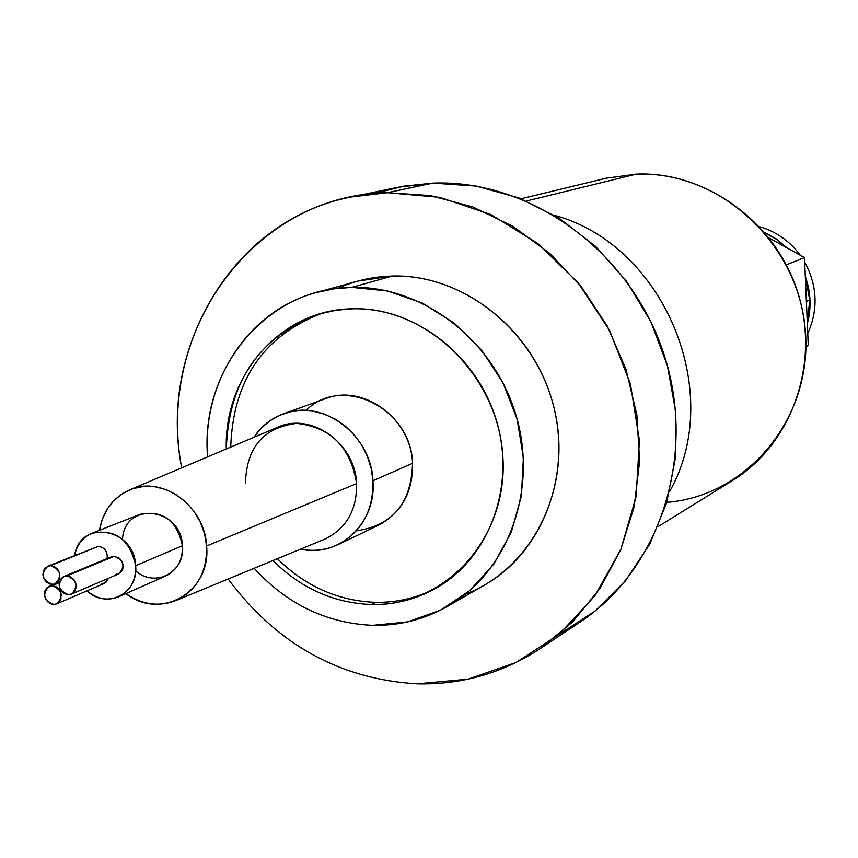 <?xml version="1.0" encoding="UTF-8"?>
<svg xmlns="http://www.w3.org/2000/svg" width="858" height="858" viewBox="0 0 858 858"><rect width="100%" height="100%" fill="white"/><g stroke="black" fill="none" stroke-linecap="round" stroke-linejoin="round"><path stroke-width="1.29" d="M521.074 198.766L606.156 178.217L636.357 174.11L526.48 201.008L636.357 174.11C706.295 171.428 776.029 222.104 798.026 293.243C820.377 364.275 791.591 444.305 732.475 480.544L658.075 526.64M669.744 491.259C725.761 392.632 663.985 244.777 554.45 215.315C663.985 244.777 725.761 392.632 669.744 491.259M666.763 502.348C747.854 496.128 813.277 417.095 805.276 329.965C798.358 242.782 718.929 170.463 636.357 174.11M374.935 193.458L403.474 186.207L433 183.097L476.287 186.089L518.897 197.908L559.169 218.222L595.516 246.332L626.447 281.188L650.729 321.46L667.363 365.54L675.686 411.69L675.407 458.075L666.612 502.852L649.699 544.304L625.439 580.866L594.841 611.228L559.159 634.341M351.051 197.008L397.887 187.291L433 183.097L387.312 192.696L351.051 197.008C234.041 219.423 158.398 346.289 181.681 467.857C154.987 332.925 252.981 194.487 387.312 192.696L433 183.097C530.544 179.29 629.986 251.126 663.524 352.928C697.511 454.59 660.295 569.347 579.676 622.35L539.843 648.841L572.651 621.921L599.967 588.524L620.742 549.731L634.148 506.864L639.628 461.422L636.904 415.047L626.018 369.423L607.367 326.255L581.617 287.108L549.764 253.41L512.977 226.362L472.64 206.864L430.244 195.549L387.312 192.696L439.714 197.329L490.819 214.5L537.848 243.5L578.217 282.893L609.673 330.62L630.448 384.105L639.414 440.422L636.143 496.482L620.935 549.27L594.744 596.02L559.126 634.362L516.087 662.494L467.942 679.182L417.192 683.826C461.572 684.845 502.456 673.176 539.843 648.841M417.192 683.826C339.886 679.279 276.866 644.337 228.131 579.011C276.866 644.337 339.886 679.279 417.192 683.826M465.562 594.079C532.325 568.865 572.608 488.363 554.729 410.843C537.44 333.204 465.068 273.906 392.385 276.029C373.198 276.523 355.008 280.63 337.805 288.342M316.441 292.514L358.011 281.049L392.385 276.029L351.769 287.376L333.88 288.856L316.441 292.514C247.994 310.489 201.737 382.239 207.582 456.896C200.032 368.919 266.859 287.612 351.769 287.376L392.385 276.029C461.207 274.142 530.362 326.93 551.705 399.292C573.423 471.568 543.929 551.254 484.942 584.834L447.576 606.349C508.183 571.868 538.406 489.65 515.915 414.95C493.811 340.154 422.533 285.521 351.769 287.376L387.516 290.948L422.275 303.035L454.204 323.091L481.585 350.128L502.949 382.743L517.127 419.219L523.391 457.614L521.407 495.881L511.347 531.992L493.811 564.103L469.787 590.572L440.583 610.124L407.732 621.878L372.94 625.343C399.581 625.782 424.463 619.455 447.576 606.349M372.94 625.343C326.748 623.358 287.151 604.343 254.129 568.286C287.151 604.343 326.748 623.358 372.94 625.343M371.632 604.515C445.066 606.67 507.936 538.363 502.917 457.614C499.013 376.866 427.413 306.574 353.11 308.794C281.692 308.88 223.884 374.646 226.298 448.97C228.646 380.92 259.867 335.875 319.948 313.835L336.293 310.221L353.11 308.794C415.401 307.336 477.842 355.802 496.739 421.632C516.001 487.376 488.674 559.373 434.867 588.867C415.218 599.624 394.133 604.836 371.632 604.515L375.654 602.337L371.632 604.515C334.052 603.131 301.147 588.481 272.919 560.542C301.147 588.481 334.052 603.131 371.632 604.515M436.786 587.784C417.696 597.801 397.318 602.659 375.654 602.337C338.256 600.986 305.502 586.443 277.381 558.697C305.502 586.443 338.256 600.986 375.654 602.337C397.318 602.659 417.696 597.801 436.786 587.784M230.738 447.093C233.044 380.362 263.481 335.746 322.072 313.234C263.481 335.746 233.044 380.362 230.738 447.093M66.924 575.879L63.299 576.758L60.532 579.322L59.127 585.167L60.285 589.264L62.891 592.578L66.441 594.455L70.238 594.519L74.764 591.291L76.126 587.537L75.804 583.343L73.874 579.536L70.699 576.866L66.924 575.879L63.975 576.437C56.671 584.18 58.13 590.272 68.361 594.723L71.407 594.133C78.625 586.346 77.134 580.265 66.924 575.879L114.232 556.274L66.924 575.879M50.676 565.604L45.538 567.588L43.436 570.827L42.911 574.892L44.069 578.978L46.675 582.292L50.214 584.159L53.99 584.223L57.261 582.453L59.374 579.225L59.534 573.047L57.593 569.251L54.44 566.591L50.676 565.604L47.812 566.141C40.455 573.852 41.892 579.944 52.123 584.427L55.084 583.858C62.355 576.115 60.886 570.023 50.676 565.604L98.413 546.342L50.676 565.604M52.22 585.682L47.083 587.644L44.981 590.862L44.455 594.926L45.613 599.013L48.209 602.316L51.748 604.193L55.523 604.257L58.794 602.509L60.907 599.292L61.057 593.125L59.127 589.328L55.974 586.668L52.22 585.682L49.26 586.239C42.01 593.95 43.479 600.021 53.657 604.461L56.714 603.871C63.878 596.117 62.377 590.057 52.22 585.682L59.234 582.754L52.22 585.682M63.975 576.437L111.347 556.821L114.232 556.274C124.174 560.51 125.622 566.409 118.565 573.97L71.407 594.133M47.812 566.141L98.413 546.342C104.826 547.533 107.743 551.608 107.143 558.558C107.743 551.608 104.826 547.533 98.413 546.342M101.223 584.041L105.813 582.496L108.537 578.26L104.193 583.461L56.714 603.871M306.081 410.467C341.677 374.131 411.4 408.118 412.548 463.341C411.422 503.088 392.696 525.579 356.37 530.834M283.322 413.856L325.472 398.68C363.256 383.429 411.196 418.683 412.548 463.341L372.951 480.77C371.471 434.663 322.115 398.187 283.322 413.856C271.107 418.382 261.293 426.201 253.871 437.301L261.057 428.314L269.702 420.924L279.558 415.369L290.304 411.829L301.619 410.424L313.159 411.207L324.549 414.178L335.424 419.23L345.442 426.212L354.29 434.92L361.668 445.066L367.353 456.327L371.16 468.361L372.951 480.77C376.63 523.198 339.092 558.054 300.59 549.12C313.706 551.651 326.169 550.15 337.977 544.637C361.84 531.778 373.498 510.489 372.951 480.77L412.548 463.341C413.02 492.138 401.63 512.794 378.389 525.321L337.977 544.637M245.495 483.236C246.482 447.372 263.556 427.423 296.739 423.391C330.684 427.112 350.643 447.179 356.606 483.601L206.585 545.999C205.03 506.274 162.141 475.075 129.944 489.746C113.192 497.254 103.014 510.778 99.421 530.33L102.37 519.004L107.443 508.762L114.425 500.064L123.048 493.253L132.947 488.642L143.694 486.443L154.837 486.743L165.916 489.553L176.437 494.755L185.939 502.144L194.015 511.389L200.322 522.093L204.569 533.805L206.585 545.999C211.4 591.838 160.789 621.02 125.869 593.639C142.31 604.826 159.084 607.089 176.201 600.428C197.05 590.132 207.186 571.986 206.585 545.999L356.606 483.601C357.014 509.995 346.418 528.507 324.828 539.124L176.201 600.428M129.944 489.746L278.013 427.091C311.325 411.926 355.319 443.264 356.606 483.601M135.671 570.86C155.008 588.277 185.328 572.222 182.443 545.731C181.177 506.864 124.153 501.158 122.512 539.36M92.106 533.204L140.09 514.328C162.741 509.899 176.855 520.366 182.443 545.731L135.661 565.701C129.848 539.521 115.326 528.689 92.106 533.204C82.786 537.205 76.963 544.573 74.635 555.319C79.837 518.865 134.438 527.82 135.661 565.701C138.739 593.479 106.724 609.781 86.98 590.862C97.072 599.152 107.636 601.136 118.683 596.814C130.416 590.84 136.068 580.469 135.661 565.701L182.443 545.731C182.818 560.038 177.274 570.109 165.841 575.933L118.683 596.814M115.583 574.549L120.624 572.64L122.694 569.487L123.23 565.529L122.115 561.55L119.573 558.333L114.232 556.274M804.504 257.582L769.111 237.988L804.504 257.582L786.336 264.832L804.504 257.582L808.268 345.463L804.504 257.582M805.898 346.664L808.268 345.463L805.898 346.664M805.898 346.922L808.268 345.463L805.898 346.922M809.77 299.968L807.303 322.79L809.77 299.968L806.381 301.501L809.77 299.968L805.34 277.231L809.77 299.968M764.821 232.7L776.275 239.178L786.496 247.608L776.275 239.178L764.821 232.7M764.467 232.282L776.533 239.071L787.236 248.026L776.533 239.071L764.467 232.282M805.308 276.448C810.864 292.095 811.539 307.808 807.335 323.563C811.539 307.808 810.864 292.095 805.308 276.448M759.523 226.716C776.115 231.51 789.703 241.012 800.267 255.234C789.703 241.012 776.115 231.51 759.523 226.716M804.697 262.065C817.406 285.725 818.425 309.534 807.753 333.483C818.425 309.534 817.406 285.725 804.697 262.065M59.363 582.078L55.084 583.858M54.301 584.137L49.26 586.239"/></g></svg>
